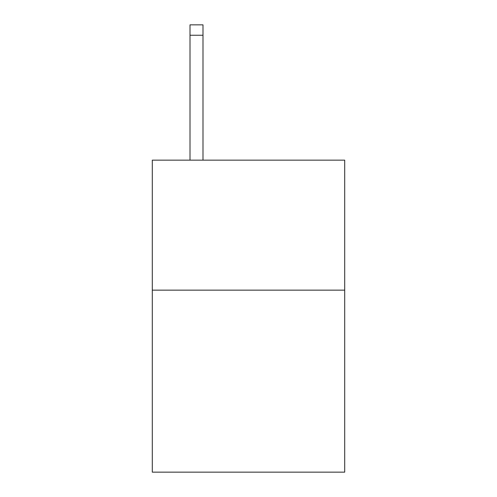 <?xml version="1.0" encoding="UTF-8"?>
<svg xmlns="http://www.w3.org/2000/svg" width="497" height="497" viewBox="0 0 497 497"><rect width="100%" height="100%" fill="white"/><g stroke="black" fill="none" stroke-linecap="round" stroke-linejoin="round"><path stroke-width="0.75" d="M344.701 290.149L344.701 472.15L152.299 472.15L152.299 160.152L344.701 160.152L344.701 290.149L152.299 290.149M203 160.152L203 35.25L190.003 35.25L190.003 24.85L203 24.85L203 35.25M190.003 160.152L190.003 35.25"/></g></svg>
